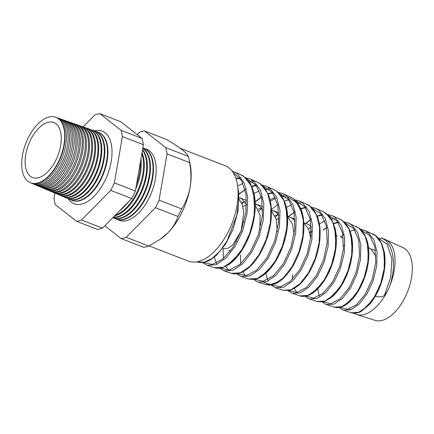 <?xml version="1.0" encoding="UTF-8"?>
<svg xmlns="http://www.w3.org/2000/svg" width="434" height="434" viewBox="0 0 434 434"><rect width="100%" height="100%" fill="white"/><g stroke="black" fill="none" stroke-linecap="round" stroke-linejoin="round"><path stroke-width="0.65" d="M94.466 130.884A38.93 20.664 111.2 0 1 102.636 131.334A38.93 20.664 111.2 0 1 105.142 132.831A38.93 20.664 111.2 0 1 106.411 177.452A38.93 20.664 111.2 0 1 74.518 203.915A38.93 20.664 111.2 0 1 71.209 202.103A38.93 20.664 111.2 0 1 68.181 198.739M55.774 117.245A35.138 18.651 111.2 0 1 55.937 117.299A35.138 18.651 111.2 0 1 58.845 118.911A35.138 18.651 111.2 0 1 59.729 159.783A35.138 18.651 111.2 0 1 30.554 182.817A35.138 18.651 111.2 0 1 30.396 182.752M31.232 183.077A35.181 18.678 -68.8 0 0 31.888 183.381A35.181 18.678 -68.8 0 0 61.102 160.32A35.181 18.678 -68.8 0 0 60.212 119.393A35.181 18.678 -68.8 0 0 57.304 117.782A35.181 18.678 -68.8 0 0 56.61 117.565M57.304 117.782L58.97 118.373A35.235 18.705 111.2 0 1 61.888 119.985A35.235 18.705 111.2 0 1 62.778 160.971A35.235 18.705 111.2 0 1 33.516 184.07L31.888 183.381M34.243 184.347A35.284 18.733 -68.8 0 0 34.942 184.678A35.284 18.733 -68.8 0 0 64.243 161.546A35.284 18.733 -68.8 0 0 63.353 120.5A35.284 18.733 -68.8 0 0 60.429 118.883A35.284 18.733 -68.8 0 0 59.691 118.656M60.429 118.883L62.008 119.442A35.333 18.76 111.2 0 1 64.932 121.059A35.333 18.76 111.2 0 1 65.822 162.159A35.333 18.76 111.2 0 1 36.483 185.329L34.942 184.678M37.253 185.616A35.387 18.787 -68.8 0 0 37.997 185.969A35.387 18.787 -68.8 0 0 67.379 162.772A35.387 18.787 -68.8 0 0 66.489 121.607A35.387 18.787 -68.8 0 0 63.559 119.99A35.387 18.787 -68.8 0 0 62.773 119.746M63.559 119.99L65.04 120.511A35.436 18.808 111.2 0 1 67.975 122.133A35.436 18.808 111.2 0 1 68.87 163.352A35.436 18.808 111.2 0 1 39.445 186.582L37.997 185.969M40.259 186.886A35.485 18.841 -68.8 0 0 41.051 187.26A35.485 18.841 -68.8 0 0 70.52 163.998A35.485 18.841 -68.8 0 0 69.624 122.713A35.485 18.841 -68.8 0 0 66.69 121.091A35.485 18.841 -68.8 0 0 65.849 120.836M66.69 121.091L68.078 121.58A35.534 18.863 111.2 0 1 71.019 123.207A35.534 18.863 111.2 0 1 71.914 164.54A35.534 18.863 111.2 0 1 42.407 187.835L41.051 187.26M43.27 188.155A35.588 18.895 -68.8 0 0 44.105 188.557A35.588 18.895 -68.8 0 0 73.661 165.224A35.588 18.895 -68.8 0 0 72.76 123.82A35.588 18.895 -68.8 0 0 69.814 122.193A35.588 18.895 -68.8 0 0 68.93 121.927M69.814 122.193L71.111 122.648A35.631 18.917 111.2 0 1 74.062 124.281A35.631 18.917 111.2 0 1 74.963 165.728A35.631 18.917 111.2 0 1 45.375 189.094L44.105 188.557M46.281 189.425A35.691 18.95 -68.8 0 0 47.16 189.848A35.691 18.95 -68.8 0 0 76.802 166.45A35.691 18.95 -68.8 0 0 75.901 124.927A35.691 18.95 -68.8 0 0 72.945 123.294A35.691 18.95 -68.8 0 0 72.011 123.017M72.945 123.294L74.149 123.717A35.734 18.971 111.2 0 1 77.106 125.355A35.734 18.971 111.2 0 1 78.006 166.922A35.734 18.971 111.2 0 1 48.337 190.347L47.16 189.848M49.292 190.694A35.794 19.004 -68.8 0 0 50.214 191.144A35.794 19.004 -68.8 0 0 79.937 167.676A35.794 19.004 -68.8 0 0 79.037 126.034A35.794 19.004 -68.8 0 0 76.075 124.395A35.794 19.004 -68.8 0 0 75.093 124.108M76.075 124.395L77.187 124.786A35.832 19.02 111.2 0 1 80.149 126.43A35.832 19.02 111.2 0 1 81.055 168.11A35.832 19.02 111.2 0 1 51.299 191.6L50.214 191.144M52.302 191.964A35.897 19.058 -68.8 0 0 53.268 192.436A35.897 19.058 -68.8 0 0 83.078 168.902A35.897 19.058 -68.8 0 0 82.172 127.14A35.897 19.058 -68.8 0 0 79.2 125.497A35.897 19.058 -68.8 0 0 78.174 125.198M79.2 125.497L80.219 125.855A35.93 19.074 111.2 0 1 83.192 127.504A35.93 19.074 111.2 0 1 84.098 169.298A35.93 19.074 111.2 0 1 54.261 192.859L53.268 192.436M55.313 193.233A36 19.112 -68.8 0 0 56.322 193.727A36 19.112 -68.8 0 0 86.22 170.128A36 19.112 -68.8 0 0 85.308 128.247A36 19.112 -68.8 0 0 82.33 126.603A36 19.112 -68.8 0 0 81.25 126.289M82.33 126.603L83.257 126.929A36.027 19.129 111.2 0 1 86.236 128.578A36.027 19.129 111.2 0 1 87.147 170.486A36.027 19.129 111.2 0 1 57.228 194.112L56.322 193.727M58.324 194.503A36.103 19.167 -68.8 0 0 59.377 195.023A36.103 19.167 -68.8 0 0 89.361 171.354A36.103 19.167 -68.8 0 0 88.449 129.354A36.103 19.167 -68.8 0 0 85.46 127.704A36.103 19.167 -68.8 0 0 84.332 127.379M85.46 127.704L86.29 127.997A36.13 19.177 111.2 0 1 89.279 129.652A36.13 19.177 111.2 0 1 90.191 171.68A36.13 19.177 111.2 0 1 60.19 195.365L59.377 195.023M61.335 195.772A36.206 19.221 -68.8 0 0 62.431 196.314A36.206 19.221 -68.8 0 0 92.496 172.58A36.206 19.221 -68.8 0 0 91.585 130.46A36.206 19.221 -68.8 0 0 88.59 128.806A36.206 19.221 -68.8 0 0 87.413 128.469M88.59 128.806L89.328 129.066A36.228 19.232 111.2 0 1 92.323 130.721A36.228 19.232 111.2 0 1 93.239 172.868A36.228 19.232 111.2 0 1 63.152 196.618L62.431 196.314M64.351 197.041A36.31 19.275 -68.8 0 0 65.485 197.611A36.31 19.275 -68.8 0 0 95.637 173.806A36.31 19.275 -68.8 0 0 94.72 131.567A36.31 19.275 -68.8 0 0 91.715 129.907A36.31 19.275 -68.8 0 0 90.494 129.56M91.715 129.907L92.361 130.135A36.326 19.286 111.2 0 1 95.366 131.795A36.326 19.286 111.2 0 1 96.283 174.056A36.326 19.286 111.2 0 1 66.12 197.877L65.485 197.611M67.362 198.311A36.407 19.329 -68.8 0 0 68.539 198.902A36.407 19.329 -68.8 0 0 98.778 175.032A36.407 19.329 -68.8 0 0 97.862 132.674A36.407 19.329 -68.8 0 0 94.845 131.008A36.407 19.329 -68.8 0 0 93.57 130.65M94.845 131.008L95.399 131.204A36.429 19.34 111.2 0 1 98.415 132.869A36.429 19.34 111.2 0 1 99.332 175.249A36.429 19.34 111.2 0 1 69.082 199.13L68.539 198.902M70.373 199.58A36.51 19.384 -68.8 0 0 71.599 200.193A36.51 19.384 -68.8 0 0 101.919 176.258A36.51 19.384 -68.8 0 0 100.997 133.78A36.51 19.384 -68.8 0 0 97.975 132.11A36.51 19.384 -68.8 0 0 96.652 131.741M142.781 148.189A37.91 20.127 111.2 0 1 143.735 148.862A37.91 20.127 111.2 0 1 144.69 192.962A37.91 20.127 111.2 0 1 113.209 217.814L112.84 217.656A37.888 20.116 -68.8 0 0 144.207 192.588A37.888 20.116 -68.8 0 0 143.182 148.667A37.888 20.116 -68.8 0 0 142.753 148.347M114.5 218.264A37.991 20.17 -68.8 0 0 115.726 218.877A37.991 20.17 -68.8 0 0 147.278 193.971A37.991 20.17 -68.8 0 0 146.318 149.773A37.991 20.17 -68.8 0 0 143.171 148.037A37.991 20.17 -68.8 0 0 142.824 147.918M115.726 218.877L116.176 219.067A38.008 20.176 -68.8 0 0 147.739 194.15A38.008 20.176 -68.8 0 0 146.779 149.936A38.008 20.176 -68.8 0 0 143.632 148.195L143.171 148.037M117.511 219.533A38.094 20.224 -68.8 0 0 149.866 196.407A38.094 20.224 -68.8 0 0 149.453 150.88A38.094 20.224 -68.8 0 0 144.934 148.754M244.255 176.822L240.951 174.869L233.828 171.68L237.159 173.643L244.233 182.893L247.64 196.743L247.06 213.387L242.693 230.638L235.261 246.241L225.897 258.127L216.002 264.745L207.034 265.245L214.472 267.691L223.347 267.198L233.15 260.633L242.432 248.839L249.789 233.362L254.107 216.235L254.677 199.721L251.281 185.991L244.255 176.822M233.378 171.484L232.065 171.001M374.981 295.966C377.716 297.263 380.802 297.198 384.242 295.766C386.51 292.879 388.387 289.511 389.868 285.664A40.15 21.315 -68.8 0 0 387.947 241.103A40.15 21.315 -68.8 0 0 385.593 239.66A40.15 21.315 -68.8 0 0 385.49 239.611L381.383 237.772L384.199 239.427C394.072 246.279 396.204 267.062 389.868 285.664A40.15 21.315 111.2 0 1 356.602 314.498A40.15 21.315 111.2 0 1 353.932 313.245M375.361 235.472L364.989 230.427L367.864 232.114L373.999 240.007L377.037 251.791L376.696 265.939L373.153 280.619L367.012 293.899L359.227 304.044L350.981 309.719L343.533 310.196L351.394 312.784L358.75 312.306L366.893 306.686L374.58 296.65L380.651 283.5L384.144 268.966L384.464 254.953L381.448 243.29L375.361 235.472M368.537 232.646L366.54 232.483M360.291 229.185L364.983 230.427L360.247 229.147M358.972 228.138L348.594 223.081L351.524 224.807L357.779 232.868L360.86 244.917L360.491 259.391L356.835 274.402L350.531 287.97L342.545 298.321L334.104 304.098L326.471 304.576L334.278 307.147L341.818 306.67L350.167 300.941L358.055 290.682L364.289 277.239L367.891 262.375L368.244 248.047L365.173 236.123L358.972 228.138M342.583 220.808L339.61 219.061C341.574 219.761 346.809 222.843 350.108 231.398C351.535 235.25 352.354 239.595 352.571 244.434C352.831 258.821 349.272 272.313 341.889 284.905C338.422 290.59 334.668 294.957 330.621 298.006L324.865 301.196L321.67 301.945L317.167 301.511L324.903 301.028L333.458 295.169L341.542 284.699L347.932 270.968L351.632 255.794L352.017 241.158L348.909 228.968L342.583 220.808M289.006 291.431L288.176 290.628M327.453 214.467L332.194 215.741L335.184 217.499L341.558 225.729L344.688 238.033L344.287 252.81L340.538 268.131L334.071 281.991L325.896 292.565L317.238 298.473L309.409 298.955L317.162 301.511M323.178 211.7L329.607 216.696L332.395 220.966L335.287 229.19C337.072 237.794 336.697 247.244 334.158 257.552C330.952 270.089 325.576 280.429 318.046 288.572C314.162 292.549 310.294 295.028 306.442 296.004C303.534 296.547 301.402 296.503 300.04 295.869L307.972 295.391L316.744 289.413L325.033 278.704L331.581 264.68L335.384 249.176L335.791 234.23L332.634 221.796L326.194 213.479L323.178 211.7L315.8 208.396L318.849 210.192L325.332 218.584L328.511 231.138L328.082 246.224L324.236 261.876L317.601 276.035L309.225 286.831L300.361 292.858L292.337 293.335L288.078 290.644M309.811 206.145L306.729 204.333L299.406 201.056L302.509 202.879L309.111 211.439L312.334 224.242L311.883 239.628L307.939 255.593L301.158 270.035L292.587 281.064L283.51 287.221L275.286 287.72L282.93 290.238L291.046 289.755L300.019 283.668L308.498 272.758L315.214 258.447L319.126 242.622L319.57 227.351L316.364 214.646L309.811 206.145M300.757 202.944L297.664 203.069M291.626 204.674L286.407 207.365M277.993 214.206L275.487 216.886M290.286 196.971C293.096 198.235 295.516 200.22 297.55 202.917L300.805 208.683C302.444 212.611 303.442 217.098 303.8 222.148C304.473 234.832 301.907 247.434 296.113 259.95C293.313 265.841 290.102 270.865 286.483 275.031C282.718 279.344 278.888 282.306 275.004 283.928L269.264 285.149L265.809 284.601L274.125 284.113L283.31 277.901L291.995 266.758L298.869 252.143L302.878 235.993L303.344 220.423L300.089 207.474L293.422 198.815L290.286 196.971L283.12 193.759M284.308 195.56L281.134 195.674M275.248 197.188L270.04 199.792M237.577 274.44L236.888 273.8M278.102 192.349L283.011 193.71L286.174 195.571L292.89 204.305L296.162 217.385L295.673 233.101L291.61 249.398L284.661 264.127L275.888 275.351L266.617 281.612L258.219 282.1L265.814 284.601M277.033 191.486L273.838 189.598C277.858 191.828 280.619 193.135 284.655 201.815C286.245 205.743 287.216 210.208 287.574 215.215C288.23 226.895 286.082 238.689 281.129 250.602C276.778 260.682 271.478 268.407 265.228 273.789C258.279 279.463 254.221 279.36 252.989 279.501L248.709 278.97L257.205 278.471L266.59 272.145L275.471 260.791L282.501 245.899L286.619 229.434L287.124 213.544L283.825 200.324L277.033 191.486M270.056 188.432L267.859 188.177M273.843 189.604L266.617 186.365L269.834 188.264L276.67 197.166L279.99 210.495L279.469 226.51L275.313 243.116L268.212 258.138L259.239 269.595L249.751 275.986L241.158 276.48L248.709 278.97M257.395 182.237C260.476 183.625 263.102 185.85 265.272 188.898L268.76 195.615C270.23 199.597 271.109 204.083 271.396 209.063C271.917 222.593 268.993 235.895 262.635 248.975C258.436 257.324 253.613 263.774 248.161 268.326L244.174 271.147L241.217 272.628C237.035 274.06 233.823 274.293 231.582 273.328L240.284 272.834L249.886 266.373L258.968 254.785L266.161 239.595L270.366 222.805L270.897 206.617L267.55 193.152L260.644 184.152L257.4 182.237L250.337 179.074M253.64 181.065L251.411 180.794M245.264 177.636L250.228 179.025L253.494 180.956L260.449 190.021L263.812 203.6L263.264 219.929L259.006 236.872L251.731 252.192L242.563 263.867L232.868 270.371L224.096 270.865L231.588 273.328M368.499 247.63L370.766 248.872L375.963 256.038M343.386 238.456L340.457 236.763M311.189 226.754L309.258 225.04L306.849 223.743L304.006 223.06M295.06 221.036L292.451 218.53L290.042 217.233L287.655 216.604M303.854 222.951L308.59 229.016L310.744 238.157M278.91 215.421L275.644 212.02L271.451 210.197M287.666 216.875L292.467 224.02L294.116 234.517M262.733 209.915L258.843 205.51L254.91 203.747M271.131 210.555L276.236 219.094L277.239 231.506M228.864 250.418L230.617 250.743M246.528 204.539L242.036 199L238.695 197.383M254.921 204.533L260.075 214.998L259.89 229.673M238.7 198.555L242.253 204.506L243.848 212.541L241.114 230.877L232.749 245.009L227.964 248.286L223.738 248.427M375.54 250.483L371.054 249.083M344.938 244.939L343.582 245.763M312.583 231.257L309.892 232.792M336.193 235.212L337.31 235.912M308.384 228.572L311.227 227.693M278.878 218.28L276.404 219.696M274.928 215.611L278.33 214.624M246.523 204.696L242.91 206.6M236.27 241.836L236.47 240.398M243.186 223.054L244.038 221.747M258.203 209.128L261.556 208.152M241.472 202.651L244.781 201.68M385.593 239.66L403.148 247.738A38.957 20.68 111.2 0 1 405.427 249.138A38.957 20.68 111.2 0 1 406.794 293.579A38.957 20.68 111.2 0 1 375.014 320.352L356.602 314.498M30.353 176.285A29.49 15.657 -68.8 0 0 32.794 177.636A29.49 15.657 -68.8 0 0 57 157.672A29.49 15.657 -68.8 0 0 56.062 123.804A29.49 15.657 -68.8 0 0 54.104 122.643A29.49 15.657 -68.8 0 0 29.61 141.978A29.49 15.657 -68.8 0 0 30.353 176.285M180.229 148.314L225.235 165.75A51.114 27.136 111.2 0 1 229.049 167.936A51.114 27.136 111.2 0 1 230.508 227.015A51.114 27.136 111.2 0 1 188.307 261.078L149.079 245.877M58.519 118.797A35.127 18.646 -68.8 0 0 55.612 117.185A35.127 18.646 -68.8 0 0 26.783 140.963A35.127 18.646 -68.8 0 0 27.901 181.298A35.127 18.646 -68.8 0 0 30.239 182.681A35.127 18.646 -68.8 0 0 59.404 159.652A35.127 18.646 -68.8 0 0 58.519 118.797M71.599 200.193L72.044 200.383A36.527 19.389 -68.8 0 0 102.375 176.437A36.527 19.389 -68.8 0 0 101.458 133.943A36.527 19.389 -68.8 0 0 98.431 132.272L97.975 132.11M54.879 193.097L53.973 198.36A56.74 30.12 -68.8 0 0 55.286 204.604L76.503 221.286A56.74 30.12 -68.8 0 0 81.505 220L110.703 190.39A56.74 30.12 -68.8 0 0 114.392 182.86L122.372 136.574A56.74 30.12 -68.8 0 0 121.059 130.33L99.847 113.648A56.74 30.12 -68.8 0 0 94.845 114.934L83.078 126.864M136.482 184.689A37.584 19.953 -68.8 0 0 140.383 162.083M140.925 158.936A37.612 19.964 111.2 0 1 135.75 188.942M128.019 202.266A37.612 19.964 111.2 0 1 119.871 210.528M115.346 215.118A37.687 20.007 -68.8 0 0 138.126 189.68A37.687 20.007 -68.8 0 0 141.82 153.75M142.01 152.632A37.709 20.018 111.2 0 1 138.831 190.049A37.709 20.018 111.2 0 1 114.663 215.812M113.355 217.141A37.785 20.062 -68.8 0 0 141.207 191.041A37.785 20.062 -68.8 0 0 142.455 150.066M142.536 149.584A37.807 20.072 111.2 0 1 141.864 191.275A37.807 20.072 111.2 0 1 113.16 217.336M104.854 225.756L121.178 238.591A56.74 30.12 -68.8 0 0 126.18 237.311L155.377 207.702A56.74 30.12 -68.8 0 0 159.066 200.172L167.052 153.88A56.74 30.12 -68.8 0 0 165.739 147.636L144.522 130.959A56.74 30.12 -68.8 0 0 139.52 132.24L137.177 134.621M144.522 130.959L167.085 139.699C173.291 143.448 178.309 146.806 182.134 149.757C185.698 152.611 187.754 154.819 188.302 156.376L165.739 147.636M167.052 153.88L189.615 162.625A56.74 30.12 -68.8 0 0 188.985 159.094A56.74 30.12 -68.8 0 0 188.302 156.376M159.066 200.172L181.629 208.911C185.719 202.673 188.53 195.533 190.065 187.488C191.323 179.432 191.172 171.142 189.615 162.625M155.377 207.702L177.94 216.441A56.74 30.12 -68.8 0 0 181.629 208.911M126.18 237.311L148.743 246.051L160.444 239.145L167.784 232.966C172.716 227.796 176.101 222.289 177.94 216.441M121.178 238.591L143.741 247.331A56.74 30.12 -68.8 0 0 148.743 246.051M160.444 239.145L161.312 238.532A51.114 27.136 -68.8 0 0 167.784 232.966A51.114 27.136 -68.8 0 0 190.065 187.488A51.114 27.136 -68.8 0 0 190.097 164.226L188.985 159.094M99.847 113.648L120.847 121.786L142.064 138.462A56.74 30.12 111.2 0 1 143.377 144.712L135.397 190.998A56.74 30.12 111.2 0 1 131.708 198.528L102.505 228.138A56.74 30.12 111.2 0 1 97.504 229.423L76.503 221.286M81.505 220L102.505 228.138M110.703 190.39L131.708 198.528M114.392 182.86L135.397 190.998M122.372 136.574L143.377 144.712M121.059 130.33L142.064 138.462M350.412 309.925A40.15 21.315 111.2 0 1 349.658 308.829M384.242 295.766L390.703 277.494L391.891 258.908L387.209 244.391L377.493 237.36M340.044 307.337L347.563 309.355L356.667 304.592L365.526 293.807L372.356 278.867L375.757 262.353L374.938 247.071L369.839 235.651L361.175 230.031M354.643 229.879L350.032 231.186M344.173 234.306L340.75 236.877M317.759 288.86L319.234 296.053M322.967 301.733L330.708 303.735L340.034 298.82L349.082 287.802L356.081 272.536L359.574 255.659L358.755 240.083L353.591 228.441L344.775 222.68M338.27 222.49L333.648 223.743M326.672 227.541L323.346 230.139M305.802 296.053L313.722 298.136L323.292 293.14L332.585 281.894L339.762 266.324L343.375 249.1L342.583 233.145L337.337 221.226L328.375 215.329M321.892 215.101L317.27 216.311M310.375 219.951L305.937 223.434M288.816 290.52L296.964 292.5L306.729 287.308L316.207 275.791L323.525 259.879L327.193 242.34L326.401 226.141L321.079 214.005L311.965 207.984M305.514 207.712L300.887 208.879M294.073 212.372L288.501 216.761M271.738 284.916L280.104 286.874L290.113 281.525L299.796 269.731L307.256 253.527L311.004 235.662L310.212 219.148L304.814 206.774L295.565 200.633M254.66 279.306L263.237 281.254L273.453 275.774L283.331 263.769L290.964 247.234L294.816 228.989L294.03 212.161L288.561 199.564L279.16 193.282M272.758 192.946L268.12 194.02M261.458 197.242L255.165 202.038M237.588 273.697L246.36 275.639L256.814 270.013L266.905 257.742L274.684 240.908L278.628 222.349L277.847 205.179L272.297 192.333L262.754 185.931M256.38 185.562L251.736 186.598M245.145 189.696L238.884 194.329M220.51 268.087L229.499 270.019L240.165 264.252L250.472 251.72L258.431 234.512L262.445 215.595L261.659 198.143L256.006 185.068L246.268 178.564M240.002 178.179L236.096 178.949M203.438 262.472L212.275 264.458L222.761 259.136L233.015 247.32L241.212 230.866L245.872 212.345L246.067 194.654L241.592 180.587L233.015 172.331M374.992 295.945L380.119 286.424L383.081 274.923M237.642 186.029L238.787 193.125L238.065 210.864L233.123 229.119L225.577 244.147L216.246 255.48L211.309 259.299L207.837 261.154L204.685 262.223L200.253 262.624L197.356 262.055L204.322 262.207L212.069 258.501L219.881 251.221L227.053 240.941L236.91 214.917L238.646 201.305L237.93 188.752M253.489 192.479L254.861 211.987L250.076 233.492L240.469 252.333L228.392 264.528M237.626 185.953L243.013 183.365M249.051 181.96L253.065 182.02M228.441 270.181L225.713 266.346M223.38 258.615L223.125 248.194M242.042 203.942L243.919 201.859M253.988 193.521L259.386 190.846M265.586 189.354L269.481 189.392M285.984 206.644L287.33 225.447L282.756 246.143L273.55 264.235L261.968 275.943M245.546 275.769L242.866 271.868M240.626 263.85L240.441 254.899M259.017 211.087L261.751 208.119M270.344 201.099L275.753 198.333M282.008 196.759L285.892 196.765M288.002 197.144L296.764 202.705L302.238 213.761M278.758 281.644L270.61 284.541L263.807 282.404M280.879 287.986L279.762 286.934M334.739 227.931L336.03 245.677L331.766 265.114L323.135 282.143L312.339 293.053M296.878 292.516L294.339 288.377M292.44 279.322L292.44 274.684M309.849 232.624L311.254 231.045M319.142 224.063L324.849 220.819M331.137 218.991L335.14 218.893M350.987 235.027L352.262 252.42L348.095 271.462L339.686 288.078L329.124 298.76M367.24 242.118L368.499 259.136L364.43 277.793L356.2 294.068L345.909 304.473M383.488 249.203L384.73 265.89L380.77 284.107L372.746 300.013L362.705 310.174M380.938 238.602A40.15 21.315 -68.8 0 0 378.692 238.743M339.621 219.067L332.194 215.741L327.355 214.423M300.046 295.874L292.348 293.335M294.968 219.137L290.042 217.233M278.829 212.888L273.236 210.723M262.678 206.633L256.429 204.208M246.528 200.372L239.628 197.698M55.612 117.185L55.937 117.299M30.239 182.681L30.554 182.817M339.366 307.473L341.672 309.344L343.533 310.196M322.272 301.863L324.963 303.93L326.471 304.576M348.589 223.081L343.826 221.785M337.972 222.072L333.524 223.429M326.628 227.302L323.146 230.069M305.173 296.254L307.37 298.017L309.409 298.955M321.589 214.673L316.972 216.056M311.525 218.904L305.726 223.374M315.8 208.396L310.939 207.067M306.588 207.078L300.583 208.613M295.218 211.347L288.29 216.718M265.879 272.812L266.867 277.646L268.141 280.955M270.924 284.97L275.292 287.72M299.411 201.056L294.572 199.711M288.816 199.89L284.362 201.116M277.711 204.55L271.424 209.535M253.89 279.42L256.261 281.227L258.225 282.1M272.427 192.501L267.973 193.689M261.398 196.987L255.149 201.805M236.796 273.811L241.163 276.48M266.617 186.365L261.74 184.998M256.038 185.112L251.584 186.257M246.273 188.725L238.868 194.096M214.347 257.118L216.843 264.409M219.702 268.196L224.096 270.865M241.076 177.555L235.971 178.58M202.607 262.581L207.034 265.245M240.951 174.869C243.507 175.52 249.328 180.869 250.923 184.895C254.058 191.123 255.496 198.761 255.241 207.821C254.237 225.371 248.932 240.805 239.324 254.129C235.857 258.735 232.25 262.277 228.496 264.751L222.799 267.528C217.228 268.901 216.772 268.147 214.472 267.697M306.74 204.338C310.581 205.629 314.026 209.47 317.086 215.861C318.692 219.723 319.674 224.139 320.032 229.103C320.677 241.054 318.355 253 313.06 264.935C308.943 273.903 304.055 280.765 298.402 285.529L293.596 288.784L289.473 290.379L282.93 290.238M356.075 226.434C358.696 228.078 359.184 227.253 363.692 233.166C367.099 238.505 368.819 245.367 368.857 253.754C368.754 264.127 366.459 274.245 361.972 284.118C359.471 289.532 356.585 294.165 353.325 298.028L348.507 302.845C346.082 304.766 344.043 306.019 342.388 306.605C339.48 307.766 336.779 307.945 334.278 307.147L334.278 307.147M372.508 233.796C375.388 234.468 378.508 237.799 381.855 243.783L384.47 252.756C385.967 263.357 384.54 274.429 380.195 285.973C377.211 293.623 373.495 299.937 369.046 304.912L361.131 311.395C357.567 313.863 351.182 313.207 351.394 312.784M197.356 262.055L196.678 261.832"/></g></svg>
